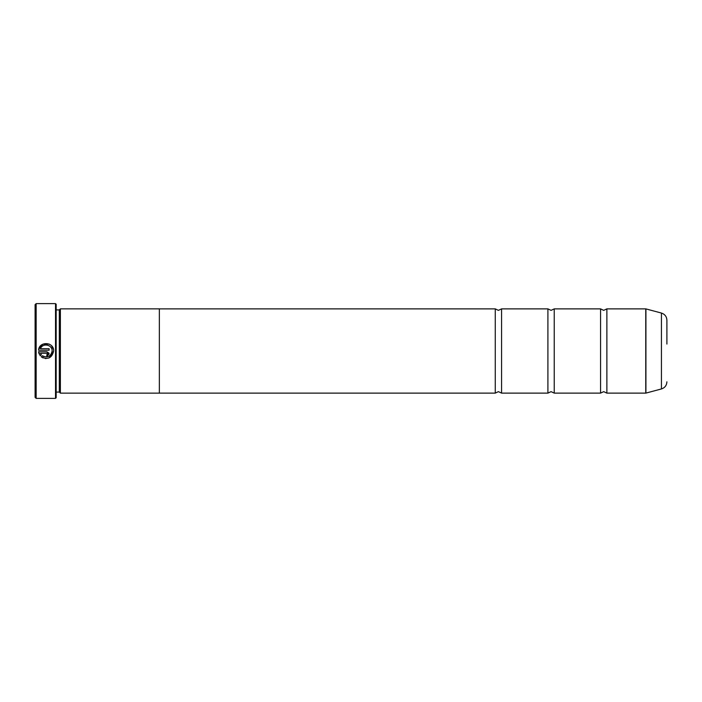 <?xml version="1.0" encoding="UTF-8"?>
<svg xmlns="http://www.w3.org/2000/svg" width="702" height="702" viewBox="0 0 702 702"><rect width="100%" height="100%" fill="white"/><g stroke="black" fill="none" stroke-linecap="round" stroke-linejoin="round"><path stroke-width="1.05" d="M606.879 393.12L645.761 393.12L645.761 308.88L606.879 308.88L606.879 393.12L603.72 391.646L600.561 393.12L554.229 393.12L551.07 391.646L547.911 393.12L501.579 393.12L498.42 391.646L495.261 393.12L159.354 393.12L159.354 308.862L60.372 308.862L60.372 393.138L159.354 393.138M600.561 393.12L600.561 308.88L554.229 308.88L554.229 393.12M547.911 393.12L547.911 308.88L501.579 308.88L501.579 393.12M43.094 357.941L41.295 356.844C47.841 360.012 51.957 358.064 53.65 351L49.324 357.827M46.121 358.555L45.156 358.494M53.65 350.991C54.124 341.716 39.014 340.953 38.557 350.237L49.105 350.237L49.105 348.718L40.47 348.718C42.532 342.637 52.501 344.568 52.132 350.991L52.132 350.991C50.834 356.581 47.587 358.169 42.374 355.765L43.735 356.563M48.754 356.423L51.228 354.177M38.75 349.131L42.778 344.191L49.158 344.077M49.166 344.085L50.491 344.849M51.544 345.761L53.51 349.552M46.841 351.746L38.557 351.746L40.225 355.774L41.304 354.703L40.47 353.255L46.841 353.255L47.596 354.019L46.841 354.773L46.841 356.283L49.105 354.019L46.841 351.746L48.938 353.15L49.105 354.019L46.841 356.283M36.153 398.385L35.1 397.332L35.1 304.668L36.153 303.615L36.153 398.385L55.528 398.385L55.528 303.615L36.153 303.615M666.9 344.05L666.9 320.182C666.681 316.576 664.864 314.206 661.433 313.057L645.919 308.898L645.919 393.102L661.433 388.943L661.433 313.057M55.528 303.615L56.16 304.247L56.16 397.753L55.528 398.385M56.16 392.085L59.319 392.085L59.319 309.915L60.372 308.862M159.354 308.88L495.261 308.88L495.261 393.12M42.374 355.765L41.295 356.844M39.093 353.887L38.557 351.746M40.47 353.255L41.304 354.703M47.596 354.019L46.841 353.255M52.132 350.991L52.045 349.947M51.351 348.008L50.737 347.13M606.879 308.88L603.72 310.354L600.561 308.88M554.229 308.88L551.07 310.354L547.911 308.88M501.579 308.88L498.42 310.354L495.261 308.88M59.319 309.915L56.16 309.915M661.433 388.943C664.864 387.794 666.681 385.424 666.9 381.818M59.319 392.085L60.372 393.138"/></g></svg>
